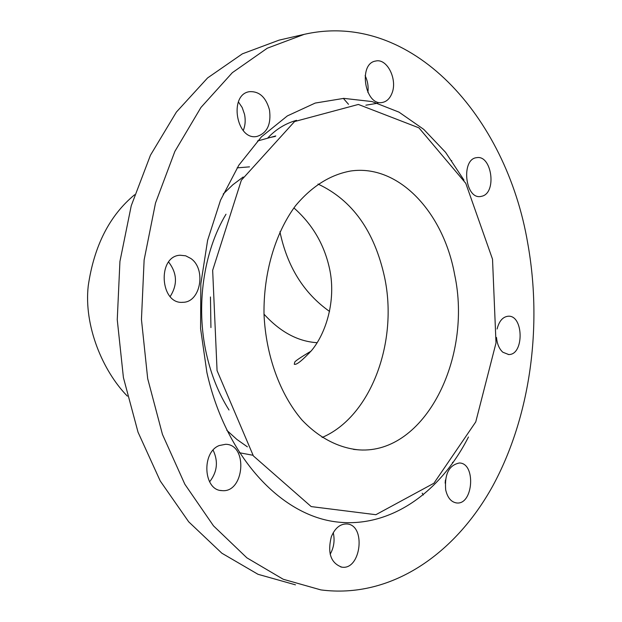 <?xml version="1.0" encoding="UTF-8"?>
<svg xmlns="http://www.w3.org/2000/svg" width="622" height="622" viewBox="0 0 622 622"><rect width="100%" height="100%" fill="white"/><g stroke="black" fill="none" stroke-linecap="round" stroke-linejoin="round"><path stroke-width="0.93" d="M217.062 370.619L212.662 270.313L241.344 180.24L294.564 121.554L358.373 104.449L418.925 127.844L465.785 183.319L492.523 259.203L496.006 342.963L475.76 421.903L433.915 483.247L375.875 514.705L311.194 506.588L253.379 455.91L217.062 370.619M454.62 274.535C443.408 212.312 398.686 164.052 350.808 170.988C330.274 174.665 311.84 186.258 295.512 205.765C275.173 233.219 263.394 273.089 264.016 314.359C265.866 355.582 280.009 394.332 301.942 419.959C319 437.911 338.881 448.104 359.174 449.893C424.935 454.278 472.673 357.891 454.62 274.535M210.928 327.6L210.461 296.966M209.591 481.856C217.265 472.005 218.439 461.431 213.113 450.149M170.164 296.554C177.69 284.697 177.177 273.19 168.624 262.041M243.233 130.573C245.27 125.582 245.706 120.17 244.532 114.331L242.199 107.552L238.397 101.915M295.473 584.843L257.998 574.293L221.852 553.207L188.707 521.819L160.243 480.985L138.037 432.204L123.413 377.585L117.255 319.716L119.929 261.473L131.242 205.75L150.462 155.205L176.399 112.061L207.585 77.937L242.378 53.834L279.123 40.127L304.197 34.358C411.375 9.968 506.339 116.291 527.736 243.264C542.664 326.293 530.395 416.818 492.694 486.085C454.791 554.692 390.484 598.978 320.874 589.905L283.235 579.261L246.887 557.841L213.517 525.878L184.843 484.235L162.459 434.428L147.686 378.627L141.451 319.483L144.125 259.965L155.508 203.036L174.852 151.434L200.96 107.435L232.325 72.688L267.289 48.205L304.197 34.358M330.165 554.249C333.936 547.484 334.97 540.285 333.252 532.665M367.882 92.468C368.613 86.575 367.688 80.969 365.114 75.651M343.344 98.385L348.499 104.302M422.198 493.184L423.31 494.988M445.158 483.162L445.422 480.021M219.232 445.546C201.264 452.326 203.472 490.4 221.821 490.602C244.376 493.378 248.31 444.341 225.623 444.287L219.232 445.546M496.512 337.482C497.118 344.036 499.225 348.95 502.84 352.231L508.664 354.524C524.292 355.154 523.724 314.825 508.143 316.225C502.801 316.831 499.116 321.092 497.087 329.007M190.83 258.48L185.683 255.813L180.17 255.23C156.977 256.015 159.971 304.827 183.023 302.292C200.634 302.339 206.45 269.054 190.83 258.48M269.489 109.939C265.913 97.149 259.203 91.069 249.352 91.691C228.429 94.637 236.492 141.101 257.018 136.42C267.18 133.1 271.332 124.268 269.489 109.939M468.467 436.994C439.28 494.373 387.211 530.278 332.358 521.329C277.739 512.365 225.133 454.161 206.924 372.632L200.587 328.665L200.828 283.842L207.608 240.341L220.522 200.206L238.817 165.219L261.481 136.793L287.356 115.91L315.206 103.065L343.818 98.369L372.088 101.573L399.005 112.147L423.738 129.36L445.577 152.336L463.989 180.131M331.285 536.879C327.335 553.067 330.85 563.159 341.828 567.147C361.071 570.428 366.304 524.828 346.882 523.965C340.125 523.81 334.924 528.117 331.285 536.879M482.447 196.085C496.986 191.91 491.567 154.8 476.771 157.661C460.886 158.734 464.906 199.265 480.588 196.521L482.447 196.085M391.798 93.665C397.924 79.904 387.226 57.986 375.649 61.049C357.79 63.553 365.013 106.634 382.507 102.42C386.627 101.573 389.722 98.649 391.798 93.665M445.686 489.879C447.537 497.794 451.207 502.148 456.68 502.957C473.365 505.08 476.118 462.97 459.347 462.993C449.014 465.116 444.458 474.081 445.686 489.879M229.005 409.999C218.703 393.648 211.192 375.004 206.465 354.058C195.603 306.296 203.472 251.708 225.996 214.225M296.531 120.334C286.338 123.187 277.381 128.427 269.645 136.055L267.569 138.201M279.931 231.765C287.255 266.69 303.8 293.25 329.574 311.451M243.194 176.998L232.869 184.75L223.174 194.08M226.797 430.3L236.795 439.365L247.377 446.837M308.419 352.612L309.6 352.868M275.235 136.451L270.446 137.415L275.779 135.954M317.142 342.699C297.977 341.517 280.265 332.008 264.016 314.172M318.005 184.058C352.277 200.051 374.467 231.12 384.575 277.249C398.383 341.843 371.007 416.67 322.103 437.484M340.739 566.953L341.828 567.147M182.168 302.315L183.023 302.292M451.284 160.678L451.774 160.624M508.221 354.517L508.664 354.524M365.845 105.204L377.849 103.198M220.476 490.424L221.821 490.602M455.965 502.871L456.68 502.957M452.443 462.364L453.189 462.434M249.508 166.859L237.13 167.862M252.929 455.257L239.33 452.73M127.347 396.121C102.731 371.023 83.698 325.772 88.246 285.801C94.085 245.845 109.542 215.492 134.616 194.756M257.469 141.015L270.446 137.415M267.958 138.092L269.645 136.055M293.895 207.919C312.897 224.666 324.917 245.573 329.948 270.632C335.81 300.543 326.371 332.568 311.762 350.287C302.323 360.449 296.5 365.114 294.284 364.282L294.68 362.338C294.626 361.398 300.084 357.673 311.062 351.15M353.483 449.387L359.174 449.893"/></g></svg>
